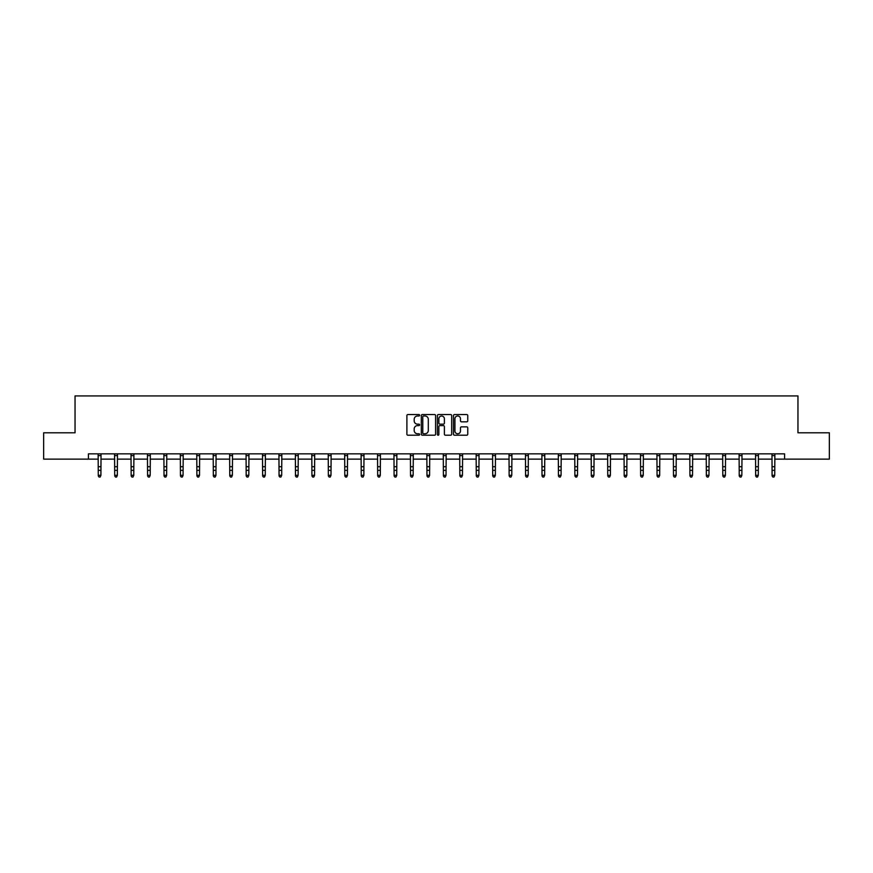 <?xml version="1.0" encoding="UTF-8"?>
<svg xmlns="http://www.w3.org/2000/svg" width="873" height="873" viewBox="0 0 873 873"><rect width="100%" height="100%" fill="white"/><g stroke="black" fill="none" stroke-linecap="round" stroke-linejoin="round"><path stroke-width="1.31" d="M419.64 415.264A0.72 0.72 0 0 0 418.92 414.544L407.931 414.544A1.037 1.037 0 0 0 406.894 415.581L406.894 434.187A1.037 1.037 0 0 0 407.931 435.223L418.92 435.223A0.72 0.72 0 0 0 419.64 434.503A0.72 0.72 0 0 0 418.92 433.772L417.501 433.772A3.306 3.306 0 0 1 414.195 430.465L414.195 428.916A3.306 3.306 0 0 1 417.501 425.609L418.92 425.609A0.72 0.72 0 0 0 419.64 424.878A0.72 0.72 0 0 0 418.92 424.158L417.501 424.158A3.306 3.306 0 0 1 414.195 420.851L414.195 419.302A3.306 3.306 0 0 1 417.501 415.995L418.92 415.995A0.72 0.72 0 0 0 419.64 415.264M466.717 421.834A1.037 1.037 0 0 0 467.753 420.797L467.753 415.581A1.037 1.037 0 0 0 466.717 414.544L454.517 414.544A1.037 1.037 0 0 0 453.48 415.581L453.48 434.187A1.037 1.037 0 0 0 454.517 435.223L466.717 435.223A1.037 1.037 0 0 0 467.753 434.187L467.753 427.879A1.037 1.037 0 0 0 466.717 426.853L461.501 426.853A1.037 1.037 0 0 0 460.464 427.879L460.464 431.011A2.761 2.761 0 0 1 457.703 433.772A2.761 2.761 0 0 1 454.931 431.011L454.931 418.756A2.761 2.761 0 0 1 457.703 415.995A2.761 2.761 0 0 1 460.464 418.756L460.464 420.797A1.037 1.037 0 0 0 461.501 421.834L466.717 421.834M88.424 459.122L43.65 459.122L43.65 432.79L75.045 432.79L75.045 395.916L797.955 395.916L797.955 432.79L829.35 432.79L829.35 459.122L784.576 459.122L784.576 453.851L88.424 453.851L88.424 459.122L98.278 459.122M435.594 415.581A1.037 1.037 0 0 0 434.558 414.544L422.357 414.544A1.037 1.037 0 0 0 421.321 415.581L421.321 434.187A1.037 1.037 0 0 0 422.357 435.223L434.558 435.223A1.037 1.037 0 0 0 435.594 434.187L435.594 415.581M438.442 414.544L450.643 414.544A1.037 1.037 0 0 1 451.679 415.581L451.679 434.187A1.037 1.037 0 0 1 450.643 435.223L445.416 435.223A1.037 1.037 0 0 1 444.39 434.187L444.39 426.646A1.037 1.037 0 0 0 443.353 425.609L439.883 425.609A1.037 1.037 0 0 0 438.857 426.646L438.857 434.503A0.72 0.72 0 0 1 438.126 435.223A0.72 0.72 0 0 1 437.406 434.503L437.406 415.581A1.037 1.037 0 0 1 438.442 414.544M100.908 459.122L114.712 459.122M117.342 459.122L131.146 459.122M133.776 459.122L147.581 459.122M150.211 459.122L164.015 459.122M166.645 459.122L180.449 459.122M183.079 459.122L196.883 459.122M199.513 459.122L213.318 459.122M215.947 459.122L229.752 459.122M232.382 459.122L246.186 459.122M248.816 459.122L262.62 459.122M265.25 459.122L279.054 459.122M281.684 459.122L295.489 459.122M298.119 459.122L311.923 459.122M314.553 459.122L328.357 459.122M330.987 459.122L344.791 459.122M347.421 459.122L361.226 459.122M363.866 459.122L377.66 459.122M380.301 459.122L394.094 459.122M396.735 459.122L410.528 459.122M413.169 459.122L426.962 459.122M429.603 459.122L443.397 459.122M446.038 459.122L459.831 459.122M462.472 459.122L476.265 459.122M478.906 459.122L492.699 459.122M495.34 459.122L509.134 459.122M511.774 459.122L525.579 459.122M528.209 459.122L542.013 459.122M544.643 459.122L558.447 459.122M561.077 459.122L574.881 459.122M577.511 459.122L591.316 459.122M593.946 459.122L607.75 459.122M610.38 459.122L624.184 459.122M626.814 459.122L640.618 459.122M643.248 459.122L657.053 459.122M659.682 459.122L673.487 459.122M676.117 459.122L689.921 459.122M692.551 459.122L706.355 459.122M708.985 459.122L722.789 459.122M725.419 459.122L739.224 459.122M741.854 459.122L755.658 459.122M758.288 459.122L772.092 459.122M774.722 459.122L784.576 459.122M423.492 415.995A0.72 0.72 0 0 0 422.772 416.716L422.772 433.052A0.72 0.72 0 0 0 423.492 433.772L424.998 433.772A3.306 3.306 0 0 0 428.305 430.465L428.305 419.302A3.306 3.306 0 0 0 424.998 415.995L423.492 415.995M444.39 418.811A2.761 2.761 0 0 0 441.618 416.039A2.761 2.761 0 0 0 438.857 418.811L438.857 423.121A1.037 1.037 0 0 0 439.883 424.158L443.353 424.158A1.037 1.037 0 0 0 444.39 423.121L444.39 418.811M100.122 476.854L100.908 475.338L101.039 453.851L98.147 453.873L98.278 475.338L100.908 475.338L100.122 477.084L99.064 476.854L100.122 477.084M99.064 477.084L98.278 475.927L99.064 476.854M116.556 476.854L117.342 475.338L117.473 453.851L114.581 453.873L114.712 475.338L117.342 475.338L116.556 477.084L115.498 476.854L116.556 477.084M115.498 477.084L114.712 475.927L115.498 476.854M132.991 476.854L133.776 475.338L133.907 453.851L131.015 453.873L131.146 475.338L133.776 475.338L132.991 477.084L131.932 476.854L132.991 477.084M131.932 477.084L131.146 475.927L131.932 476.854M149.425 476.854L150.211 475.338L150.342 453.851L147.45 453.873L147.581 475.338L150.211 475.338L149.425 477.084L148.366 476.854L149.425 477.084M148.366 477.084L147.581 475.927L148.366 476.854M165.859 476.854L166.645 475.338L166.776 453.851L163.884 453.873L164.015 475.338L166.645 475.338L165.859 477.084L164.801 476.854L165.859 477.084M164.801 477.084L164.015 475.927L164.801 476.854M182.293 476.854L183.079 475.338L183.21 453.851L180.318 453.873L180.449 475.338L183.079 475.338L182.293 477.084L181.235 476.854L182.293 477.084M181.235 477.084L180.449 475.927L181.235 476.854M198.728 476.854L199.513 475.338L199.644 453.851L196.752 453.873L196.883 475.338L199.513 475.338L198.728 477.084L197.669 476.854L198.728 477.084M197.669 477.084L196.883 475.927L197.669 476.854M215.162 476.854L215.947 475.338L216.078 453.851L213.187 453.873L213.318 475.338L215.947 475.338L215.162 477.084L214.103 476.854L215.162 477.084M214.103 477.084L213.318 475.927L214.103 476.854M231.596 476.854L232.382 475.338L232.513 453.851L229.621 453.873L229.752 475.338L232.382 475.338L231.596 477.084L230.537 476.854L231.596 477.084M230.537 477.084L229.752 475.927L230.537 476.854M248.03 476.854L248.816 475.338L248.958 453.851L246.055 453.873L246.186 475.338L248.816 475.338L248.03 477.084L246.972 476.854L248.03 477.084M246.972 477.084L246.186 475.927L246.972 476.854M264.464 476.854L265.25 475.338L265.392 453.851L262.5 453.873L262.62 475.338L265.25 475.338L264.464 477.084L263.406 476.854L264.464 477.084M263.406 477.084L262.62 475.927L263.406 476.854M280.899 476.854L281.684 475.338L281.826 453.851L278.934 453.873L279.054 475.338L281.684 475.338L280.899 477.084L279.84 476.854L280.899 477.084M279.84 477.084L279.054 475.927L279.84 476.854M297.333 476.854L298.119 475.338L298.26 453.851L295.369 453.873L295.489 475.338L298.119 475.338L297.333 477.084L296.274 476.854L297.333 477.084M296.274 477.084L295.489 475.927L296.274 476.854M311.792 453.851L311.923 475.338L314.553 475.338L313.767 477.084L312.709 476.854L313.767 477.084M313.767 476.854L314.553 475.338L314.695 453.851M312.709 477.084L311.923 475.927L312.709 476.854M330.201 476.854L330.987 475.338L331.129 453.851L328.237 453.873L328.357 475.338L330.987 475.338L330.201 477.084L329.154 476.854L330.201 477.084M329.154 477.084L328.357 475.927L329.154 476.854M346.636 476.854L347.421 475.338L347.563 453.851L344.671 453.873L344.791 475.338L347.421 475.338L346.636 477.084L345.588 476.854L346.636 477.084M345.588 477.084L344.791 475.927L345.588 476.854M363.07 476.854L363.866 475.338L363.997 453.851L361.106 453.873L361.226 475.338L363.866 475.338L363.07 477.084L362.022 476.854L363.07 477.084M362.022 477.084L361.226 475.927L362.022 476.854M379.504 476.854L380.301 475.338L380.432 453.851L377.54 453.873L377.66 475.338L380.301 475.338L379.504 477.084L378.456 476.854L379.504 477.084M378.456 477.084L377.66 475.927L378.456 476.854M393.963 453.851L394.094 475.338L396.735 475.338L395.938 477.084L394.891 476.854L395.938 477.084M395.938 476.854L396.735 475.338L396.866 453.851M394.891 477.084L394.094 475.927L394.891 476.854M412.372 476.854L413.169 475.338L413.3 453.851L410.408 453.873L410.528 475.338L413.169 475.338L412.372 477.084L411.325 476.854L412.372 477.084M411.325 477.084L410.528 475.927L411.325 476.854M428.807 476.854L429.603 475.338L429.734 453.851L426.842 453.873L426.962 475.338L429.603 475.338L428.807 477.084L427.759 476.854L428.807 477.084M427.759 477.084L426.962 475.927L427.759 476.854M445.241 476.854L446.038 475.338L446.168 453.851L443.277 453.873L443.397 475.338L446.038 475.338L445.241 477.084L444.193 476.854L445.241 477.084M444.193 477.084L443.397 475.927L444.193 476.854M461.675 476.854L462.472 475.338L462.603 453.851L459.711 453.873L459.831 475.338L462.472 475.338L461.675 477.084L460.628 476.854L461.675 477.084M460.628 477.084L459.831 475.927L460.628 476.854M476.134 453.851L476.265 475.338L478.906 475.338L478.109 477.084L477.062 476.854L478.109 477.084M478.109 476.854L478.906 475.338L479.037 453.851M477.062 477.084L476.265 475.927L477.062 476.854M494.544 476.854L495.34 475.338L495.471 453.851L492.579 453.873L492.699 475.338L495.34 475.338L494.544 477.084L493.496 476.854L494.544 477.084M493.496 477.084L492.699 475.927L493.496 476.854M510.978 476.854L511.774 475.338L511.905 453.851L509.014 453.873L509.134 475.338L511.774 475.338L510.978 477.084L509.93 476.854L510.978 477.084M509.93 477.084L509.134 475.927L509.93 476.854M527.412 476.854L528.209 475.338L528.34 453.851L525.448 453.873L525.579 475.338L528.209 475.338L527.412 477.084L526.364 476.854L527.412 477.084M526.364 477.084L525.579 475.927L526.364 476.854M543.846 476.854L544.643 475.338L544.774 453.851L541.882 453.873L542.013 475.338L544.643 475.338L543.846 477.084L542.799 476.854L543.846 477.084M542.799 477.084L542.013 475.927L542.799 476.854M558.305 453.851L558.447 475.338L561.077 475.338L560.291 477.084L559.233 476.854L560.291 477.084M560.291 476.854L561.077 475.338L561.208 453.851M559.233 477.084L558.447 475.927L559.233 476.854M576.726 476.854L577.511 475.338L577.642 453.851L574.75 453.873L574.881 475.338L577.511 475.338L576.726 477.084L575.667 476.854L576.726 477.084M575.667 477.084L574.881 475.927L575.667 476.854M593.16 476.854L593.946 475.338L594.077 453.851L591.185 453.873L591.316 475.338L593.946 475.338L593.16 477.084L592.101 476.854L593.16 477.084M592.101 477.084L591.316 475.927L592.101 476.854M609.594 476.854L610.38 475.338L610.511 453.851L607.619 453.873L607.75 475.338L610.38 475.338L609.594 477.084L608.536 476.854L609.594 477.084M608.536 477.084L607.75 475.927L608.536 476.854M626.028 476.854L626.814 475.338L626.945 453.851L624.053 453.873L624.184 475.338L626.814 475.338L626.028 477.084L624.97 476.854L626.028 477.084M624.97 477.084L624.184 475.927L624.97 476.854M642.463 476.854L643.248 475.338L643.379 453.851L640.487 453.873L640.618 475.338L643.248 475.338L642.463 477.084L641.404 476.854L642.463 477.084M641.404 477.084L640.618 475.927L641.404 476.854M658.897 476.854L659.682 475.338L659.813 453.851L656.922 453.873L657.053 475.338L659.682 475.338L658.897 477.084L657.838 476.854L658.897 477.084M657.838 477.084L657.053 475.927L657.838 476.854M675.331 476.854L676.117 475.338L676.248 453.851L673.356 453.873L673.487 475.338L676.117 475.338L675.331 477.084L674.272 476.854L675.331 477.084M674.272 477.084L673.487 475.927L674.272 476.854M691.765 476.854L692.551 475.338L692.682 453.851L689.79 453.873L689.921 475.338L692.551 475.338L691.765 477.084L690.707 476.854L691.765 477.084M690.707 477.084L689.921 475.927L690.707 476.854M708.199 476.854L708.985 475.338L709.116 453.851L706.224 453.873L706.355 475.338L708.985 475.338L708.199 477.084L707.141 476.854L708.199 477.084M707.141 477.084L706.355 475.927L707.141 476.854M724.634 476.854L725.419 475.338L725.561 453.851L722.658 453.873L722.789 475.338L725.419 475.338L724.634 477.084L723.575 476.854L724.634 477.084M723.575 477.084L722.789 475.927L723.575 476.854M741.068 476.854L741.854 475.338L741.995 453.851L739.093 453.873L739.224 475.338L741.854 475.338L741.068 477.084L740.009 476.854L741.068 477.084M740.009 477.084L739.224 475.927L740.009 476.854M757.502 476.854L758.288 475.338L758.43 453.851L755.538 453.873L755.658 475.338L758.288 475.338L757.502 477.084L756.444 476.854L757.502 477.084M756.444 477.084L755.658 475.927L756.444 476.854M773.936 476.854L774.722 475.338L774.864 453.851L771.972 453.873L772.092 475.338L774.722 475.338L773.936 477.084L772.878 476.854L773.936 477.084M772.878 477.084L772.092 475.927L772.878 476.854M100.908 466.706L98.278 466.706M100.908 470.318L98.278 470.318M100.908 455.586L98.278 455.586M117.342 466.706L114.712 466.706M117.342 470.318L114.712 470.318M117.342 455.586L114.712 455.586M133.776 466.706L131.146 466.706M133.776 470.318L131.146 470.318M133.776 455.586L131.146 455.586M150.211 466.706L147.581 466.706M150.211 470.318L147.581 470.318M150.211 455.586L147.581 455.586M166.645 466.706L164.015 466.706M166.645 470.318L164.015 470.318M166.645 455.586L164.015 455.586M183.079 466.706L180.449 466.706M183.079 470.318L180.449 470.318M183.079 455.586L180.449 455.586M199.513 466.706L196.883 466.706M199.513 470.318L196.883 470.318M199.513 455.586L196.883 455.586M215.947 466.706L213.318 466.706M215.947 470.318L213.318 470.318M215.947 455.586L213.318 455.586M232.382 466.706L229.752 466.706M232.382 470.318L229.752 470.318M232.382 455.586L229.752 455.586M248.816 466.706L246.186 466.706M248.816 470.318L246.186 470.318M248.816 455.586L246.186 455.586M265.25 466.706L262.62 466.706M265.25 470.318L262.62 470.318M265.25 455.586L262.62 455.586M281.684 466.706L279.054 466.706M281.684 470.318L279.054 470.318M281.684 455.586L279.054 455.586M298.119 466.706L295.489 466.706M298.119 470.318L295.489 470.318M298.119 455.586L295.489 455.586M314.684 453.873L311.803 453.873M314.553 466.706L311.923 466.706M314.553 470.318L311.923 470.318M314.553 455.586L311.923 455.586M330.987 466.706L328.357 466.706M330.987 470.318L328.357 470.318M330.987 455.586L328.357 455.586M347.421 466.706L344.791 466.706M347.421 470.318L344.791 470.318M347.421 455.586L344.791 455.586M363.866 466.706L361.226 466.706M363.866 470.318L361.226 470.318M363.866 455.586L361.226 455.586M380.301 466.706L377.66 466.706M380.301 470.318L377.66 470.318M380.301 455.586L377.66 455.586M396.855 453.873L393.974 453.873M396.735 466.706L394.094 466.706M396.735 470.318L394.094 470.318M396.735 455.586L394.094 455.586M413.169 466.706L410.528 466.706M413.169 470.318L410.528 470.318M413.169 455.586L410.528 455.586M429.603 466.706L426.962 466.706M429.603 470.318L426.962 470.318M429.603 455.586L426.962 455.586M446.038 466.706L443.397 466.706M446.038 470.318L443.397 470.318M446.038 455.586L443.397 455.586M462.472 466.706L459.831 466.706M462.472 470.318L459.831 470.318M462.472 455.586L459.831 455.586M479.026 453.873L476.145 453.873M478.906 466.706L476.265 466.706M478.906 470.318L476.265 470.318M478.906 455.586L476.265 455.586M495.34 466.706L492.699 466.706M495.34 470.318L492.699 470.318M495.34 455.586L492.699 455.586M511.774 466.706L509.134 466.706M511.774 470.318L509.134 470.318M511.774 455.586L509.134 455.586M528.209 466.706L525.579 466.706M528.209 470.318L525.579 470.318M528.209 455.586L525.579 455.586M544.643 466.706L542.013 466.706M544.643 470.318L542.013 470.318M544.643 455.586L542.013 455.586M561.197 453.873L558.316 453.873M561.077 466.706L558.447 466.706M561.077 470.318L558.447 470.318M561.077 455.586L558.447 455.586M577.511 466.706L574.881 466.706M577.511 470.318L574.881 470.318M577.511 455.586L574.881 455.586M593.946 466.706L591.316 466.706M593.946 470.318L591.316 470.318M593.946 455.586L591.316 455.586M610.38 466.706L607.75 466.706M610.38 470.318L607.75 470.318M610.38 455.586L607.75 455.586M626.814 466.706L624.184 466.706M626.814 470.318L624.184 470.318M626.814 455.586L624.184 455.586M643.248 466.706L640.618 466.706M643.248 470.318L640.618 470.318M643.248 455.586L640.618 455.586M659.682 466.706L657.053 466.706M659.682 470.318L657.053 470.318M659.682 455.586L657.053 455.586M676.117 466.706L673.487 466.706M676.117 470.318L673.487 470.318M676.117 455.586L673.487 455.586M692.551 466.706L689.921 466.706M692.551 470.318L689.921 470.318M692.551 455.586L689.921 455.586M708.985 466.706L706.355 466.706M708.985 470.318L706.355 470.318M708.985 455.586L706.355 455.586M725.419 466.706L722.789 466.706M725.419 470.318L722.789 470.318M725.419 455.586L722.789 455.586M741.854 466.706L739.224 466.706M741.854 470.318L739.224 470.318M741.854 455.586L739.224 455.586M758.288 466.706L755.658 466.706M758.288 470.318L755.658 470.318M758.288 455.586L755.658 455.586M774.722 466.706L772.092 466.706M774.722 470.318L772.092 470.318M774.722 455.586L772.092 455.586"/></g></svg>
